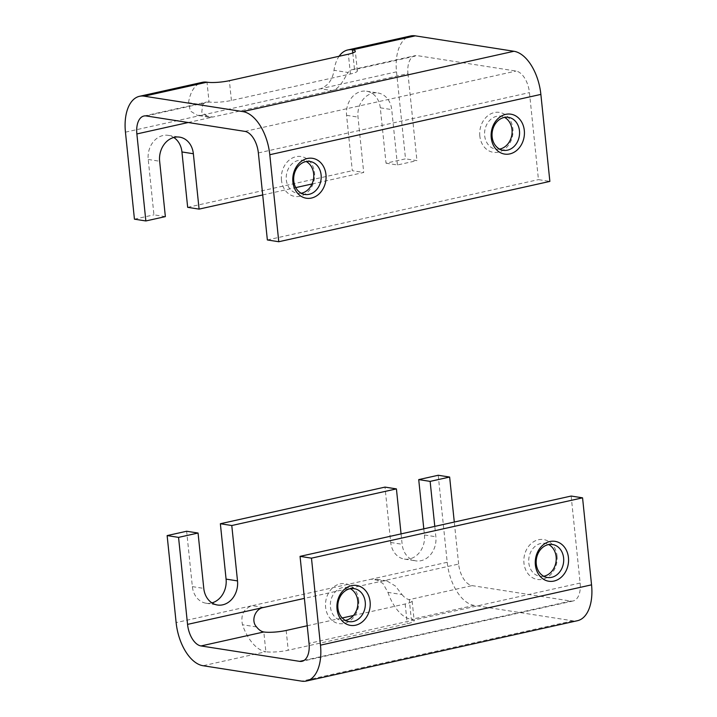 <?xml version="1.0" encoding="UTF-8"?>
<svg xmlns="http://www.w3.org/2000/svg" width="717" height="717" viewBox="0 0 717 717"><rect width="100%" height="100%" fill="white"/><g stroke="black" fill="none" stroke-linecap="round" stroke-linejoin="round"><path stroke-width="0.54" stroke-dasharray="3.58 2.69" d="M571.144 496.047L580.134 583.055A20.193 11.006 -102.5 0 1 573.107 600.98A20.193 11.006 -102.5 0 1 570.759 601.052L472.1 585.619A20.193 11.006 -102.5 0 1 458.638 564.064L382.6 580.985L386.732 580.842L395.39 586.022L402.022 594.572L387.942 592.376L382.959 583.495L375.296 579.067L371.182 579.193L252.16 605.686C243.708 608.59 240.482 614.944 242.48 624.74A40.385 22.003 77.5 0 0 265.864 651.744L203.054 665.726M387.942 592.376A40.385 22.003 -102.5 0 0 411.325 619.38A16.159 2.832 174.1 0 1 414.175 620.662A16.159 2.832 174.1 0 1 407.238 623.745L288.225 650.229A16.159 2.832 174.1 0 1 265.864 651.744L263.82 631.973M438.221 475.263L447.211 562.28A40.385 22.003 -102.5 0 0 474.143 605.399L572.802 620.823A40.385 22.003 -102.5 0 0 577.49 620.698M402.022 594.572A20.193 11.006 -102.5 0 0 409.282 599.6A16.159 2.832 -5.9 0 1 412.132 600.882L414.175 620.662M447.211 562.28L371.182 579.193L382.6 580.985L304.402 598.381M458.638 564.064L454.291 522.048M401.063 533.887L402.138 544.266A20.596 16.894 98.9 0 0 415.815 560.864A20.596 16.894 98.9 0 0 435.855 536.764L434.789 526.386M211.945 602.88A20.596 16.894 -81.1 0 1 206.039 603.221A20.596 16.894 -81.1 0 1 192.362 586.623L186.644 531.243M423.801 528.832L424.437 534.972A20.596 16.894 -81.1 0 1 404.397 559.081A20.596 16.894 -81.1 0 1 390.72 542.482L384.993 487.103M557.028 555.827A20.193 16.563 -81.1 0 1 534.004 578.476A20.193 16.563 -81.1 0 1 530.463 544.221A20.193 16.563 -81.1 0 1 557.028 555.827M358.67 599.968A20.193 16.563 -81.1 0 1 335.646 622.616A20.193 16.563 -81.1 0 1 332.105 588.361A20.193 16.563 -81.1 0 1 358.67 599.968M353.445 615.491L405.195 603.974A16.159 2.832 -5.9 0 0 412.132 600.882M307.226 625.771L342.224 617.982M345.379 620.402A16.697 13.695 -81.1 0 1 341.543 620.456A16.697 13.695 -81.1 0 1 330.591 601.841A16.697 13.695 -81.1 0 1 346.705 587.465A16.697 13.695 -81.1 0 1 350.335 588.684M543.728 576.253A16.697 13.695 -81.1 0 1 539.901 576.316A16.697 13.695 -81.1 0 1 528.949 557.701A16.697 13.695 -81.1 0 1 545.054 543.325A16.697 13.695 -81.1 0 1 548.693 544.544M188.221 122.517L212.904 117.023L208.781 117.167L201.782 112.237L202.606 104.861L188.526 102.656L190.372 111.045L197.345 115.356L201.486 115.24L320.499 88.756C328.144 85.717 332.643 79.569 333.988 70.284A40.385 22.003 -102.5 0 1 339.096 56.267M312.012 183.982L363.716 172.474L352.298 170.691L346.58 115.32A20.596 16.894 -81.1 0 1 366.62 91.211A20.596 16.894 -81.1 0 1 380.297 107.81L386.015 163.189L405.526 158.842L396.528 71.834A40.385 22.003 77.5 0 1 410.599 35.975M188.526 102.656A40.385 22.003 77.5 0 1 202.319 82.33M202.606 104.861A20.193 11.006 77.5 0 1 206.711 102.038A20.193 11.006 77.5 0 1 209.05 101.975A16.159 2.832 174.1 0 0 231.412 100.461L350.425 73.976A16.159 2.832 174.1 0 0 357.362 70.884A16.159 2.832 174.1 0 0 354.512 69.603A20.193 11.006 -102.5 0 0 352.172 69.666A20.193 11.006 -102.5 0 0 348.068 72.489L333.988 70.284M125.448 132.161L201.486 115.24L212.904 117.023L407.955 73.618A20.193 11.006 77.5 0 1 414.982 55.693A20.193 11.006 77.5 0 1 417.33 55.63L515.989 71.055A20.193 11.006 77.5 0 1 529.451 92.61L538.449 179.626L549.867 181.41M396.528 71.834L320.499 88.756L331.917 90.539C339.894 89.338 344.778 77.293 348.068 72.489M386.015 163.189L397.442 164.973L416.944 160.635L405.526 158.842M165.358 216.615L153.94 214.831L148.222 159.461A20.596 16.894 -81.1 0 1 168.262 135.352A20.596 16.894 -81.1 0 1 173.783 137.476M134.438 219.169L153.94 214.831M397.442 164.973L391.715 109.602A20.596 16.894 98.9 0 0 378.038 93.004A20.596 16.894 98.9 0 0 357.998 117.104L363.716 172.474M407.955 73.618L416.944 160.635M262.709 194.952L295.754 187.603M187.666 207.33L352.298 170.691M267.36 239.953L538.449 179.626M281.467 180.164A20.193 16.563 -81.1 0 1 304.492 157.525A20.193 16.563 -81.1 0 1 308.032 191.771A20.193 16.563 -81.1 0 1 281.467 180.164M479.825 136.024A20.193 16.563 -81.1 0 1 502.85 113.385A20.193 16.563 -81.1 0 1 506.39 147.63A20.193 16.563 -81.1 0 1 479.825 136.024M499.588 149.091A16.697 13.695 -81.1 0 1 495.761 149.154A16.697 13.695 -81.1 0 1 484.665 135.701A16.697 13.695 -81.1 0 1 500.914 116.163A16.697 13.695 -81.1 0 1 504.544 117.382M301.23 193.24A16.697 13.695 -81.1 0 1 297.403 193.294A16.697 13.695 -81.1 0 1 286.316 179.842A16.697 13.695 -81.1 0 1 302.556 160.303A16.697 13.695 -81.1 0 1 306.186 161.522M263.587 607.469L252.16 605.686L176.131 622.598M474.143 605.399L411.325 619.38L409.282 599.6L472.1 585.619M572.802 620.823L301.714 681.15M580.134 583.055L309.045 643.382M570.759 601.052L304.169 660.375M390.72 542.482L402.138 544.266M424.437 534.972L435.855 536.764M192.362 586.623L203.78 588.406M256.561 626.945L242.48 624.74M286.182 630.458L288.225 650.229M405.195 603.974L407.238 623.745M352.791 52.95L354.512 69.603L417.33 55.63M146.241 115.948L209.05 101.975L207.007 82.195M258.362 152.936L529.451 92.61M244.9 131.381L515.989 71.055M148.222 159.461L159.64 161.244M380.297 107.81L391.715 109.602M346.58 115.32L357.998 117.104M350.425 73.976L348.381 54.196M231.412 100.461L229.368 80.68M573.107 600.98L302.018 661.307M354.162 588.63L346.705 587.465M349.009 621.621L341.543 620.456M552.52 544.49L545.054 543.325M547.367 577.481L539.901 576.316M404.397 559.081L415.815 560.864M206.039 603.221L217.457 605.005M386.732 580.842L375.305 579.058M352.172 69.666L414.982 55.693M143.893 116.02L206.711 102.038M508.38 117.328L500.914 116.163M503.217 150.319L495.761 149.154M310.022 161.468L302.556 160.303M304.859 194.459L297.403 193.294M168.262 135.352L179.68 137.144M366.62 91.211L378.038 93.004M208.781 117.167L197.345 115.374M357.362 70.884L355.318 51.113"/><path stroke-width="1.08" d="M176.131 622.598A40.385 22.003 -102.5 0 0 203.054 665.726L301.714 681.15A40.385 22.003 -102.5 0 0 306.401 681.025A40.385 22.003 -102.5 0 0 320.472 645.166L311.474 558.158L300.056 556.365L309.045 643.382A20.193 11.006 -102.5 0 1 302.018 661.307A20.193 11.006 -102.5 0 1 299.67 661.37L201.011 645.945A20.193 11.006 -102.5 0 1 187.549 624.39L178.551 537.374L167.133 535.59L176.131 622.598M307.226 625.771L286.182 630.458A16.159 2.832 -5.9 0 1 263.82 631.973A20.193 11.006 77.5 0 1 256.561 626.945C250.583 620.698 255.306 608.616 263.587 607.469L187.549 624.39M167.133 535.59L186.644 531.243L198.062 533.036L178.551 537.374M454.291 522.048L449.64 477.047L430.137 481.385L418.719 479.601L423.801 528.832M449.64 477.047L438.221 475.263L418.719 479.601M198.062 533.036L203.78 588.406A20.596 16.894 98.9 0 0 217.457 605.005A20.596 16.894 98.9 0 0 237.506 580.904L231.779 525.525L220.361 523.742L226.079 579.112A20.596 16.894 -81.1 0 1 211.945 602.88M304.402 598.381L263.587 607.469M434.789 526.386L430.137 481.385M220.361 523.742L384.993 487.103L396.42 488.895L401.063 533.887M396.42 488.895L231.779 525.525M306.401 681.025L577.49 620.698A40.385 22.003 -102.5 0 0 591.552 584.839L582.562 497.831L311.474 558.158M568.447 557.62A20.193 16.563 -81.1 0 1 545.422 580.259A20.193 16.563 -81.1 0 1 541.882 546.004A20.193 16.563 -81.1 0 1 568.447 557.62M370.097 601.76A20.193 16.563 -81.1 0 1 347.073 624.399A20.193 16.563 -81.1 0 1 343.533 590.145A20.193 16.563 -81.1 0 1 370.097 601.76M582.562 497.831L571.144 496.047L300.056 556.365M342.224 617.982L353.445 615.491M365.249 602.083A16.697 13.695 -81.1 0 1 349.009 621.621A16.697 13.695 -81.1 0 1 338.057 603.015A16.697 13.695 -81.1 0 1 354.162 588.63A16.697 13.695 -81.1 0 1 365.249 602.083M350.335 588.684A16.697 13.695 -81.1 0 1 357.792 600.918A16.697 13.695 -81.1 0 1 345.379 620.402M563.607 557.943A16.697 13.695 -81.1 0 1 547.367 577.481A16.697 13.695 -81.1 0 1 536.415 558.866A16.697 13.695 -81.1 0 1 552.52 544.49A16.697 13.695 -81.1 0 1 563.607 557.943M548.693 544.544A16.697 13.695 -81.1 0 1 556.141 556.777A16.697 13.695 -81.1 0 1 543.728 576.253M139.51 96.302A40.385 22.003 77.5 0 1 144.198 96.177L242.857 111.601A40.385 22.003 77.5 0 1 269.789 154.72L278.779 241.737L267.36 239.953L258.362 152.936A20.193 11.006 77.5 0 0 244.9 131.381L146.241 115.948A20.193 11.006 77.5 0 0 143.893 116.02A20.193 11.006 77.5 0 0 136.866 133.945L145.856 220.953L134.438 219.169L125.448 132.161A40.385 22.003 77.5 0 1 139.51 96.302L202.319 82.33A40.385 22.003 77.5 0 1 207.007 82.195A16.159 2.832 -5.9 0 0 229.368 80.68L348.381 54.196A16.159 2.832 -5.9 0 0 355.318 51.113A16.159 2.832 -5.9 0 0 352.468 49.831A40.385 22.003 -102.5 0 0 347.781 49.957A40.385 22.003 -102.5 0 0 339.096 56.267M347.781 49.957L410.599 35.975A40.385 22.003 77.5 0 1 415.286 35.85L513.946 51.274A40.385 22.003 77.5 0 1 540.869 94.402L549.867 181.41L278.779 241.737M145.856 220.953L165.358 216.615L159.64 161.244A20.596 16.894 98.9 0 1 179.68 137.144A20.596 16.894 98.9 0 1 193.357 153.743L199.084 209.113L262.709 194.952M295.754 187.603L312.012 183.982M173.783 137.476A20.596 16.894 -81.1 0 1 181.939 151.95L187.666 207.33L199.084 209.113M292.894 181.948A20.193 16.563 -81.1 0 1 315.919 159.308A20.193 16.563 -81.1 0 1 319.459 193.563A20.193 16.563 -81.1 0 1 292.894 181.948M491.244 137.807A20.193 16.563 -81.1 0 1 514.268 115.168A20.193 16.563 -81.1 0 1 517.808 149.423A20.193 16.563 -81.1 0 1 491.244 137.807M492.131 136.866A16.697 13.695 -81.1 0 1 508.38 117.328A16.697 13.695 -81.1 0 1 519.323 135.934A16.697 13.695 -81.1 0 1 503.217 150.319A16.697 13.695 -81.1 0 1 492.131 136.866M504.544 117.382A16.697 13.695 -81.1 0 1 511.866 134.769A16.697 13.695 -81.1 0 1 499.588 149.091M293.773 181.007A16.697 13.695 -81.1 0 1 310.022 161.468A16.697 13.695 -81.1 0 1 320.974 180.075A16.697 13.695 -81.1 0 1 304.859 194.459A16.697 13.695 -81.1 0 1 293.773 181.007M306.186 161.522A16.697 13.695 -81.1 0 1 313.508 178.909A16.697 13.695 -81.1 0 1 301.23 193.24M263.82 631.973L201.011 645.945M591.552 584.839L320.472 645.166M304.169 660.375L299.67 661.37M226.079 579.112L237.506 580.904M352.791 52.95L352.468 49.831L415.286 35.85M144.198 96.177L207.007 82.195M136.866 133.945L188.221 122.517M242.857 111.601L513.946 51.274M269.789 154.72L540.869 94.402M181.939 151.95L193.357 153.743"/></g></svg>
